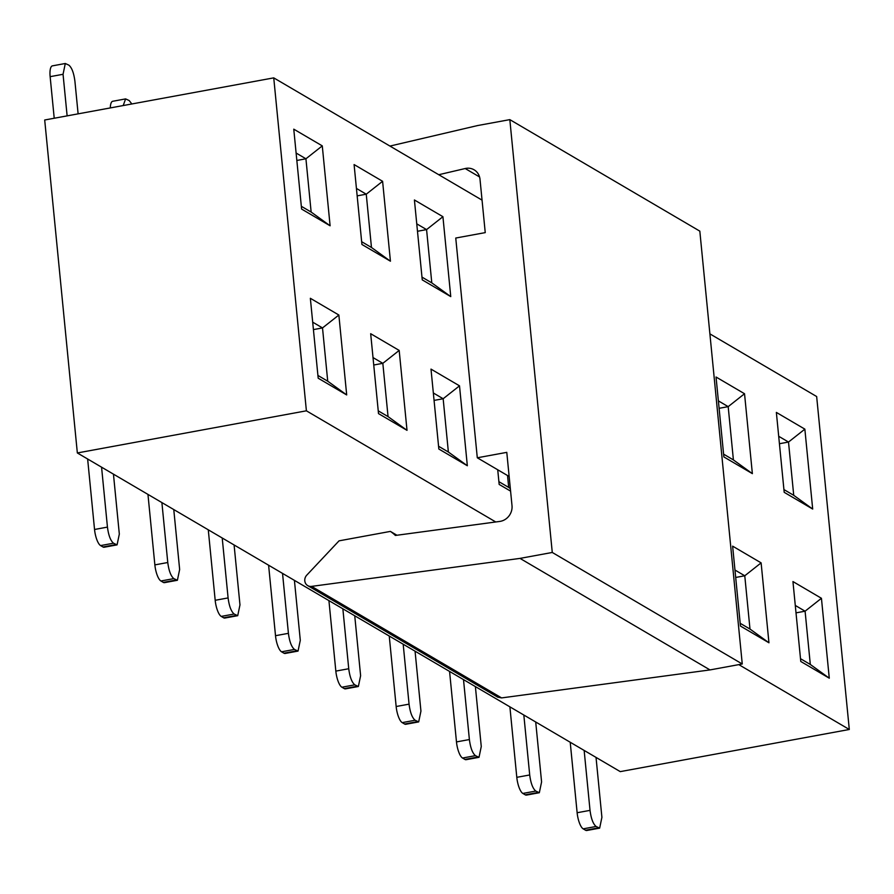 <?xml version="1.0" encoding="UTF-8"?>
<svg xmlns="http://www.w3.org/2000/svg" width="894" height="894" viewBox="0 0 894 894"><rect width="100%" height="100%" fill="white"/><g stroke="black" fill="none" stroke-linecap="round" stroke-linejoin="round"><path stroke-width="1.34" d="M742.255 663.985L699.823 231.144L509.826 119.628L552.268 552.458L742.255 663.985L710.004 669.919L501.59 697.912L497.746 697.152L307.748 585.637A6.906 6.336 -59.6 0 0 311.593 586.386L501.59 697.912M552.268 552.458L520.006 558.392L710.004 669.919M520.006 558.392L311.593 586.386M510.586 491.13L499.165 484.425L497.723 469.775L477.295 457.784L506.786 452.364L512.005 505.635A13.812 12.661 -59.6 0 1 499.791 521.425L395.383 535.45A41.437 37.995 -59.6 0 0 390.387 531.405L339.038 540.848L306.787 575.133A6.906 6.336 -59.6 0 0 307.748 585.637M390.387 531.405L396.925 535.238M497.723 469.775L509.144 476.48M477.295 457.784L455.75 238.039L485.241 232.619L480.011 179.348A13.812 12.661 -59.6 0 0 474.099 169.804A13.812 12.661 -59.6 0 0 465.193 168.53L438.753 174.721M389.952 146.068L477.564 125.562L509.826 119.628M482.056 200.133L273.743 77.867L44.7 119.997L77.342 452.956L620.257 771.623L849.3 729.482L738.79 664.622M849.3 729.482L816.658 396.534L709.892 333.864M495.757 521.973L306.396 410.815L273.743 77.867M296.115 153.03L305.927 158.786L322.276 145.878L293.768 129.161L301.602 209.062L330.109 225.791L311.146 212.057L301.334 206.302M322.276 145.878L330.109 225.791M318.186 378.207L310.352 298.294L338.86 315.023L346.693 394.936L318.186 378.207M354.091 164.563L382.598 181.292L390.432 261.204L361.925 244.475L354.091 164.563M378.508 413.609L370.675 333.708L399.182 350.426L407.016 430.338L378.508 413.609M414.414 199.977L442.921 216.694L450.755 296.607L422.247 279.878L414.414 199.977M438.842 449.023L430.997 369.11L459.505 385.839L467.338 465.752L438.842 449.023M716.038 377.011L744.534 393.74L752.368 473.641L723.872 456.923L716.038 377.011M740.456 626.057L732.622 546.145L761.118 562.874L768.952 642.786L740.456 626.057M776.361 412.413L804.857 429.142L812.691 509.055L784.194 492.326L776.361 412.413M800.778 661.471L792.944 581.558L821.441 598.287L829.274 678.188L800.778 661.471M306.396 410.815L77.342 452.956M78.113 113.851L74.917 81.265C73.844 73.006 71.833 67.631 68.872 65.15L65.296 63.496L63.049 74.291L67.128 115.874M131.854 103.972L129.194 100.564L125.618 98.899L123.204 105.559M296.842 160.462L305.927 158.786L311.146 212.057M312.699 322.164L322.51 327.93L338.86 315.023M313.425 329.595L322.51 327.93L327.729 381.202L346.693 394.936M327.729 381.202L317.918 375.435M356.438 188.433L366.249 194.199L382.598 181.292M357.164 195.864L366.249 194.199L371.468 247.47L390.432 261.204M371.468 247.47L361.657 241.704M373.022 357.578L382.833 363.333L388.052 416.604L378.24 410.849M399.182 350.426L382.833 363.333L373.748 365.009M407.016 430.338L388.052 416.604M416.76 223.846L426.572 229.602L442.921 216.694M417.487 231.278L426.572 229.602L431.791 282.873L450.755 296.607M431.791 282.873L421.979 277.118M433.344 392.98L443.156 398.746L448.375 452.018L438.563 446.251M459.505 385.839L443.156 398.746L434.071 400.411M467.338 465.752L448.375 452.018M718.374 400.881L728.185 406.647L744.534 393.74M719.1 408.312L728.185 406.647L733.404 459.918L752.368 473.641M733.404 459.918L723.592 454.152M734.957 570.026L744.769 575.781L749.988 629.052L740.176 623.297M761.118 562.874L744.769 575.781L735.684 577.457M768.952 642.786L749.988 629.052M778.696 436.294L788.508 442.049L804.857 429.142M779.423 443.726L788.508 442.049L793.727 495.321L812.691 509.055M793.727 495.321L783.915 489.566M795.28 605.428L805.092 611.194L810.31 664.466L800.51 658.699M821.441 598.287L805.092 611.194L796.006 612.859M829.274 678.188L810.31 664.466M507.535 475.53L508.697 487.42L498.886 481.665M510.34 488.605L508.697 487.42M101.57 467.171L107.448 527.102C108.52 535.361 110.543 540.725 113.504 543.206L117.069 544.871L119.327 534.076L113.449 474.144M161.892 502.584L167.77 562.516C168.843 570.763 170.866 576.138 173.827 578.619L177.392 580.273L179.649 569.478L173.771 509.546M222.215 537.987L228.093 597.918C229.166 606.177 231.188 611.541 234.15 614.022L237.715 615.687L239.972 604.892L234.094 544.96M282.538 573.4L288.416 633.332C289.488 641.579 291.511 646.954 294.472 649.435L298.037 651.089L300.295 640.294L294.417 580.362M342.86 608.803L348.738 668.734C349.811 676.993 351.834 682.357 354.795 684.838L358.36 686.503L360.617 675.708L354.739 615.776M403.183 644.216L409.061 704.148C410.134 712.395 412.156 717.77 415.118 720.251L418.683 721.905L420.94 711.11L415.062 651.178M463.505 679.619L469.384 739.55C470.456 747.809 472.479 753.173 475.44 755.654L479.005 757.319L481.263 746.524L475.384 686.592M523.828 715.032L529.706 774.964C530.779 783.211 532.802 788.586 535.763 791.067L539.328 792.721L541.585 781.926L535.707 721.994M584.151 750.435L590.029 810.366C591.102 818.625 593.124 823.989 596.086 826.469L599.65 828.135L601.908 817.339L596.03 757.408M54.221 118.254L50.142 76.66A13.812 4.314 -100.4 0 1 52.4 65.865L65.296 63.496M110.297 107.928A13.812 4.314 -100.4 0 1 112.722 101.279L125.618 98.899M113.504 543.206L100.597 545.586A13.812 4.314 -100.4 0 1 94.54 529.483L87.634 458.991M173.827 578.619L160.92 580.988A13.812 4.314 -100.4 0 1 154.863 564.885L147.957 494.393M100.597 545.586L102.978 546.983L115.874 544.602M117.069 544.871L104.162 547.24A13.812 4.314 -100.4 0 1 102.978 546.983M234.15 614.022L221.243 616.402A13.812 4.314 -100.4 0 1 215.186 600.299L208.28 529.807M160.92 580.988L163.3 582.385L176.196 580.016M177.392 580.273L164.485 582.653A13.812 4.314 -100.4 0 1 163.3 582.385M294.472 649.435L281.565 651.804A13.812 4.314 -100.4 0 1 275.508 635.701L268.602 565.209M221.243 616.402L223.623 617.799L236.519 615.418M237.715 615.687L224.807 618.056A13.812 4.314 -100.4 0 1 223.623 617.799M354.795 684.838L341.888 687.218A13.812 4.314 -100.4 0 1 335.831 671.103L328.925 600.623M281.565 651.804L283.946 653.201L296.842 650.832M298.037 651.089L285.141 653.469A13.812 4.314 -100.4 0 1 283.946 653.201M415.118 720.251L402.211 722.62A13.812 4.314 -100.4 0 1 396.154 706.517L389.248 636.025M341.888 687.218L344.268 688.604L357.164 686.234M358.36 686.503L345.464 688.872A13.812 4.314 -100.4 0 1 344.268 688.604M475.44 755.654L462.533 758.034A13.812 4.314 -100.4 0 1 456.476 741.919L449.57 671.439M402.211 722.62L404.591 724.017L417.498 721.648M418.683 721.905L405.787 724.285A13.812 4.314 -100.4 0 1 404.591 724.017M535.763 791.067L522.856 793.436A13.812 4.314 -100.4 0 1 516.799 777.333L509.893 706.841M462.533 758.034L464.914 759.419L477.821 757.05M479.005 757.319L466.109 759.688A13.812 4.314 -100.4 0 1 464.914 759.419M596.086 826.469L583.179 828.85A13.812 4.314 -100.4 0 1 577.133 812.735L570.216 742.255M522.856 793.436L525.236 794.833L538.143 792.464M539.328 792.721L526.432 795.101A13.812 4.314 -100.4 0 1 525.236 794.833M583.179 828.85L585.559 830.235L598.466 827.866M599.65 828.135L586.755 830.504A13.812 4.314 -100.4 0 1 585.559 830.235M465.193 168.53L479.564 176.956M63.049 74.291L50.142 76.66M94.54 529.483L107.448 527.102M154.863 564.885L167.77 562.516M215.186 600.299L228.093 597.918M275.508 635.701L288.416 633.332M335.831 671.103L348.738 668.734M396.154 706.517L409.061 704.148M456.476 741.919L469.384 739.55M516.799 777.333L529.706 774.964M577.133 812.735L590.029 810.366"/></g></svg>
